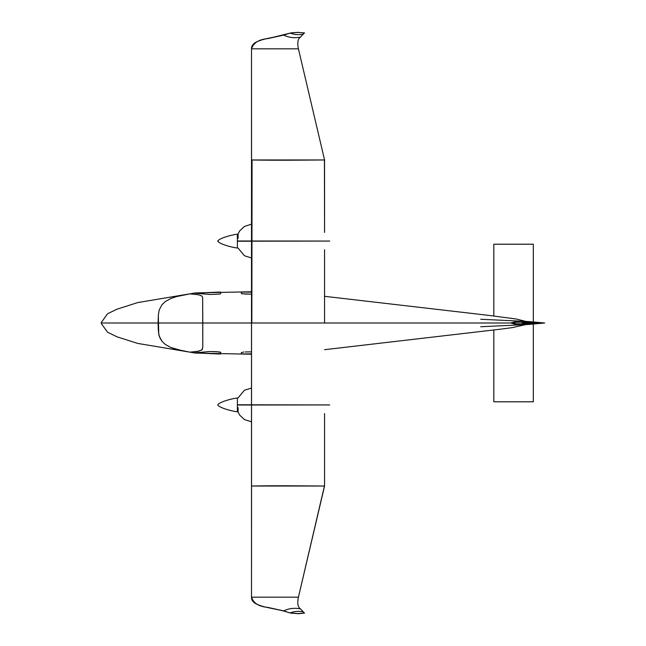 <?xml version="1.0" encoding="UTF-8"?>
<svg xmlns="http://www.w3.org/2000/svg" width="646" height="646" viewBox="0 0 646 646"><rect width="100%" height="100%" fill="white"/><g stroke="black" fill="none" stroke-linecap="round" stroke-linejoin="round"><path stroke-width="0.97" d="M510.736 323L521.798 323C522.469 321.563 534.468 321.765 542.995 322.992L543.916 322.992L542.995 323.008C534.468 324.235 522.469 324.437 521.798 323L510.736 323L516.13 321.643L528.485 321.538L544.691 322.992L528.485 324.462L516.13 324.357L510.736 323L202.779 323L510.736 323L515.54 321.708L526.692 321.442L543.916 322.992L526.692 324.558L515.54 324.292L510.736 323L442.453 323L510.736 323M210.063 294.479L219.382 294.075L220.754 293.664L220.415 292.04L194.874 293.179L210.063 294.479L195.189 293.09L220.415 292.04L220.754 293.664L219.382 294.075L210.063 294.479M210.063 351.521L194.874 352.821L220.415 353.96L220.754 352.336L216.741 351.699L210.063 351.521L219.382 351.925L220.762 352.361L220.762 353.83L219.398 354.032L195.189 352.91L210.063 351.521M158.125 323L158.318 315.555L159.174 310.015L161.936 304.799L165.239 301.609L170.625 298.581L176.439 296.603L189.94 293.833L198.677 294.802L201.851 296.005L202.65 297.33L202.779 347.282L202.198 349.664L198.677 351.198L189.94 352.167L183.044 350.98L170.625 347.419L165.239 344.391L161.936 341.201L159.174 335.985L158.318 330.445L158.125 323L101.309 323L202.779 323L202.65 297.33L201.851 296.005L198.677 294.802L190.094 293.833L176.439 296.603L170.625 298.581L165.239 301.609L161.936 304.799L159.174 310.015L158.318 315.555L158.746 334.16L159.828 337.729L161.936 341.201L165.239 344.391L170.625 347.419L176.439 349.397L189.94 352.167L197.296 351.464L201.851 349.995L202.779 347.282L202.779 323L158.125 323M245.205 294.035L241.644 293.631L241.354 292.331L242.056 292.105L251.544 292.129L242.056 292.105L241.354 292.331L241.354 293.413L242.484 293.833L251.544 294.124L245.205 294.035M245.205 351.965L251.544 351.876L245.205 351.965M251.544 353.871L242.056 353.895L241.354 353.669L241.354 352.587L243.825 352.022L241.354 352.587L241.354 353.669L242.056 353.895L251.544 353.871M238.091 241.224L329.718 241.055C329.718 250.406 329.718 250.406 329.718 241.055C329.718 250.406 329.718 250.406 329.718 241.055C329.718 231.712 329.718 231.712 329.718 241.055C329.718 231.712 329.718 231.712 329.718 241.055L238.091 240.982M251.544 224.162L244.406 226.447L239.577 231.01L238.091 234.086L238.091 238.374M238.091 404.776L329.718 404.945C329.718 395.594 329.718 395.594 329.718 404.945C329.718 395.594 329.718 395.594 329.718 404.945C329.718 414.288 329.718 414.288 329.718 404.945C329.718 414.288 329.718 414.288 329.718 404.945L238.091 405.018M251.544 421.838L244.463 419.585L239.609 415.039L238.091 411.914L238.091 407.626M324.437 159.966L324.558 232.399L324.558 159.966C301.504 160.151 273.436 160.442 251.544 159.974L251.504 48.821C251.326 45.115 254.193 42.353 260.112 40.537C264.061 38.784 274.405 37.274 283.885 34.908L290.288 33.099C294.447 34.827 298.823 35.118 303.426 33.996L300.438 37.137L303.426 33.996C298.823 35.118 294.447 34.827 290.288 33.099L283.634 35.11C288.859 37.597 294.455 38.276 300.438 37.137C294.455 38.276 288.859 37.597 283.634 35.11L267.824 38.615C258.973 39.374 253.531 42.773 251.504 48.821L298.428 48.821L324.558 159.966L298.428 48.821C296.627 40.351 299.114 38.025 300.438 37.137C299.114 38.025 296.627 40.351 298.428 48.821L251.504 48.821C253.531 42.773 258.973 39.374 267.824 38.615L290.288 33.099L298.565 32.3L290.538 32.922L297.984 32.445L304.508 32.881L303.426 33.996L304.508 32.881L297.984 32.445M324.437 486.034L298.428 597.179L324.558 486.034C301.504 485.849 273.436 485.558 251.544 486.026L251.504 597.179C251.326 600.885 254.193 603.647 260.112 605.463C264.061 607.216 274.405 608.726 283.885 611.092L290.498 613.07L283.634 610.89C288.859 608.403 294.455 607.725 300.438 608.863C294.455 607.725 288.859 608.403 283.634 610.89L267.824 607.385C258.973 606.626 253.531 603.227 251.504 597.179L298.428 597.179C296.627 605.649 299.114 607.975 300.438 608.863C299.114 607.975 296.627 605.649 298.428 597.179L251.504 597.179C253.531 603.227 258.973 606.626 267.824 607.385L283.634 610.89L290.538 613.078L298.565 613.7L304.508 613.119L303.426 612.004L304.508 613.119L297.984 613.555L304.508 613.119L303.426 612.004L304.508 613.119L297.984 613.555L290.288 612.901C294.447 611.173 298.823 610.882 303.426 612.004C298.823 610.882 294.447 611.173 290.288 612.901L297.984 613.555L290.288 612.901C294.447 611.173 298.823 610.882 303.426 612.004C298.823 610.882 294.447 611.173 290.288 612.901L297.984 613.555M300.438 608.863L303.426 612.004L300.438 608.863M493.819 401.788L493.819 330.001L493.819 401.788L533.313 401.788L533.313 324.114M295.626 323L374.946 323L295.626 323M251.577 159.982L251.577 323.008M324.558 486.034L324.558 413.602L324.558 486.034L251.544 486.026L251.544 323L251.504 597.179L251.504 48.821L251.544 159.974L324.558 159.966M324.558 323L324.558 249.719L324.558 323M522.057 322.984L542.971 322.992L522.057 323.016M493.819 244.212L493.819 315.999L493.819 244.212L533.313 244.212L533.313 321.886M251.843 323.024L252.069 159.942M237.381 241.103L237.381 234.175C230.88 234.95 219.244 238.326 217.71 241.103C219.244 243.881 230.88 247.256 237.381 248.032L237.381 241.103M237.381 404.897L237.381 411.825C230.88 411.05 219.244 407.674 217.71 404.897C219.244 402.119 230.88 398.743 237.381 397.968L237.381 404.897M525.755 321.393L516.235 319.011L488.699 315.377L324.558 296.312M251.544 291.766L195.431 292.913L137.719 302.578L117.112 309.151L107.519 313.77L101.317 322.475M101.317 323.525L107.519 332.23L117.112 336.849L137.719 343.422L195.431 353.087L251.544 354.234M324.558 349.688L499.754 329.274L512.189 327.635L525.763 324.607M238.091 248.121L244.438 255.751L251.544 257.98M251.544 388.02L244.358 390.289L238.091 397.879M480.729 319.261L526.692 321.442M480.729 326.739L526.692 324.558"/></g></svg>
